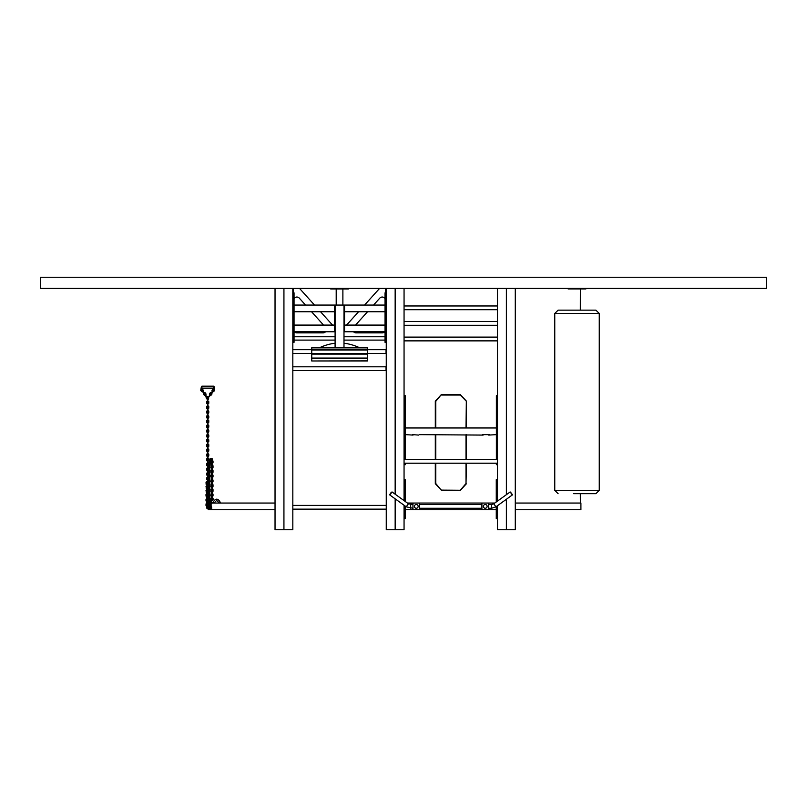 <?xml version="1.0" encoding="UTF-8"?>
<svg xmlns="http://www.w3.org/2000/svg" width="807" height="807" viewBox="0 0 807 807"><rect width="100%" height="100%" fill="white"/><g stroke="black" fill="none" stroke-linecap="round" stroke-linejoin="round"><path stroke-width="1.21" d="M367.356 349.683L386.039 349.683L386.039 353.436L367.356 353.436L386.26 353.436M292.83 288.381L292.83 529.745L283.933 529.745L283.933 288.381M386.26 288.381L386.26 529.745L395.158 529.745L395.158 498.827L395.158 529.745L404.055 529.745L404.055 505.243M395.158 288.381L395.158 494.207L395.158 288.381M292.83 366.812L386.039 366.812L386.039 370.564L292.83 370.564L386.26 370.564M343.994 306.337L344.549 306.337L344.549 331.717L343.994 331.717M335.097 322.971L334.542 322.971L334.542 326.573L335.097 326.573M343.994 326.573L344.549 326.573M334.542 326.573L334.542 331.717L335.097 331.717M334.542 322.971L334.542 316.919L335.097 316.919M335.097 306.337L334.542 306.337L334.542 316.919M294.051 293.94L292.941 293.94L292.941 292.83L294.051 292.83L294.051 342.329L292.941 342.329L292.941 341.21L294.051 341.21M292.941 293.94L292.941 341.21M294.051 325.09L334.542 325.09M344.549 325.09L385.04 325.09M294.051 331.758L335.097 331.758M343.994 331.758L385.04 331.758M311.744 360.87L311.744 347.797L367.356 347.797L367.356 360.981L311.744 360.981L367.356 360.87M359.69 347.797A51.355 51.355 0 0 0 345.144 343.368L343.994 343.368M319.401 347.797A51.355 51.355 0 0 1 333.947 343.368L335.097 343.368M294.051 305.066L343.994 305.066L343.994 347.797M335.097 305.066L335.097 347.797M344.549 311.744L385.04 311.744M294.051 311.744L334.542 311.744M343.994 305.066L385.04 305.066M386.15 293.94L386.15 292.83L385.04 292.83L385.04 293.94L386.15 293.94L386.15 342.329L385.04 342.329L385.04 293.94M405.386 396.822L404.277 396.822L404.277 395.712L405.386 395.712L405.386 459.465M405.386 463.208L405.386 464.671L404.277 464.671L404.277 463.208M404.277 396.822L404.277 459.465M435.306 401.341L435.306 427.972M435.306 483.524L435.306 463.208M466.012 463.208L466.012 483.524L460.252 490.252L441.187 490.111L435.76 483.524L435.76 463.208M435.76 427.972L435.76 401.341L441.318 394.603L460.252 394.603L466.335 401.039L466.012 427.972M460.252 490.252L441.51 490.252L435.427 483.817M466.456 401.341L466.456 427.972L466.456 401.341L460.252 395.047L441.51 395.047M466.012 483.524L466.456 463.208L466.012 483.524M460.575 490.111L466.335 483.817M466.456 434.64L466.456 459.465L466.456 434.64M441.318 394.603L435.427 401.039M435.306 434.64L435.306 459.465M482.586 434.64L489.254 434.64M419.186 434.64L483.141 435.084M488.699 435.084L496.376 434.64M497.485 464.671L496.376 464.671L496.376 463.208M496.376 459.465L496.376 395.712L497.485 395.712M418.631 435.084L412.508 434.64M405.386 434.64L413.063 435.084M405.386 427.972L496.376 427.972M404.055 288.381L404.055 500.622M497.485 288.381L497.485 501.107M497.485 505.727L497.485 529.745L515.28 529.745L515.28 288.381M506.382 288.381L506.382 494.681M506.382 499.301L506.382 529.745M412.952 503.043L412.952 509.721L419.63 509.721L419.63 503.043L407.414 503.043M481.91 509.721L488.588 509.721L488.588 503.043L481.91 503.043L481.91 509.721L419.63 509.721M414.546 505.686A1.876 1.876 0 0 0 416.563 508.239A1.876 1.876 0 0 0 417.764 505.222A1.876 1.876 0 0 0 414.546 505.686M487.125 506.382A1.876 1.876 0 0 1 484.311 508.007A1.876 1.876 0 0 1 484.311 504.758A1.876 1.876 0 0 1 487.125 506.382M481.91 503.043L419.63 503.043M412.952 509.721L405.275 509.721M496.265 509.721L488.588 509.721M494.792 503.043L488.588 503.043M405.275 480.801L404.166 480.801L404.166 479.691L405.275 479.691L405.275 501.51M405.275 506.13L405.275 518.619L404.166 518.619L404.166 505.323M404.166 480.801L404.166 500.703M496.265 517.509L497.374 517.509L497.374 518.619L496.265 518.619L496.265 506.604M496.265 501.984L496.265 479.691L497.374 479.691L497.374 501.177M497.374 517.509L497.374 505.807M496.265 479.691L497.374 479.691M380.087 288.381A1.11 1.11 0 0 0 379.26 288.755L364.572 305.066M358.56 311.744L347.817 323.688A11.127 11.127 0 0 1 346.294 325.09M332.797 325.09A11.127 11.127 0 0 1 331.274 323.688L320.53 311.744M314.518 305.066L299.841 288.755A1.11 1.11 0 0 0 299.014 288.381M294.051 298.54A3.339 3.339 0 0 1 299.316 298.146L305.54 305.066M311.552 311.744L323.557 325.09M325.564 331.758A3.339 3.339 0 0 1 323.072 332.867L296.835 332.867A3.339 3.339 0 0 1 294.343 331.758M384.747 331.758A3.339 3.339 0 0 1 382.256 332.867L356.018 332.867A3.339 3.339 0 0 1 353.527 331.758M355.534 325.09L367.548 311.744M373.55 305.066L379.774 298.146A3.339 3.339 0 0 1 385.04 298.54M293.385 292.83L293.385 288.381M385.706 292.83L385.706 288.381M385.04 340.1L343.994 340.1M335.097 340.1L294.051 340.1M385.04 336.761L343.994 336.761M335.097 336.761L294.051 336.761M348.442 288.381L348.442 288.936L330.648 288.936L330.648 288.381M342.884 288.936L342.884 305.066M207.349 503.598L207.349 501.399M207.5 489.082L207.228 487.589M206.289 490.252L206.289 491.927L206.41 490.263M207.974 490.273L208.115 491.382M206.289 486.328L206.289 488.003L206.41 486.349M208.115 487.166L207.843 488.003L208.115 487.166M207.036 486.692L206.945 484.987L207.409 485.35M206.007 484.039L206.289 482.374L206.007 484.039L206.925 484.957L206.007 484.039M206.007 482.374L207.409 481.486M208.115 482.425L208.115 484.039L207.197 484.957L208.115 484.039M207.5 493.652L207.228 493.047M207.349 498.756L207.349 496.557M206.794 496.366L207.308 495.952L206.794 496.113M207.974 400.968L207.409 401.604L207.974 398.668L206.31 397.69L206.612 397.024M207.974 399.314L207.409 399.314L207.974 398.668M207.974 405.81L207.409 406.446L207.974 405.81L207.692 403.238L207.409 405.81M207.974 403.52L207.409 403.52M207.974 410.551L207.409 411.197L207.974 410.551L207.692 407.979L207.409 410.551M207.974 408.261L207.409 408.261M207.974 409.058L207.974 410.329M207.974 415.403L207.409 416.039L207.974 415.403L207.974 413.103L207.409 413.204M207.974 413.739L207.409 413.739L207.974 413.103M207.974 434.398L207.409 435.034L207.974 434.398L207.974 432.098L207.409 432.199M207.974 432.734L207.409 432.734L207.974 432.098M207.974 429.556L207.409 430.192L207.974 429.556L207.974 427.256L207.409 427.458M207.974 427.892L207.409 427.892L207.974 427.256M207.974 424.805L207.409 425.45L207.974 424.805L207.974 422.515L207.409 422.616M207.974 423.15L207.409 423.15L207.974 422.515M207.974 419.963L207.409 420.598L207.974 419.963L207.974 417.673L207.409 418.046M207.974 418.308L207.409 418.308L207.974 417.673M207.974 458.154L207.409 458.79L207.974 458.154L207.974 455.854L207.409 456.237M207.974 456.5L207.409 456.5L207.974 455.854M207.974 462.996L207.409 463.632L207.974 462.996L207.974 460.696L207.409 460.807M207.974 461.342L207.409 461.342L207.974 460.696M207.974 467.737L207.409 468.383L207.974 467.737L207.974 465.447L207.409 465.649M207.974 466.083L207.409 466.083L207.974 465.447M207.974 472.579L207.409 473.225L207.974 472.579L207.974 470.289L207.409 470.39M207.974 470.925L207.409 470.925L207.974 470.289M207.974 453.584L207.409 454.23L207.974 453.584L207.692 451.012L207.409 453.584M207.974 451.295L207.409 451.295M207.974 448.742L207.409 449.388L207.974 448.742L207.974 446.453L207.409 446.654M207.974 447.088L207.409 447.088L207.974 446.453M207.974 444.001L207.409 444.637L207.974 444.001L207.692 441.429L207.409 444.001M207.974 441.843L207.409 441.701M207.974 439.159L207.409 439.795L207.974 439.159L207.692 436.587L207.409 439.159M207.974 436.859L207.409 436.859M207.974 477.149L207.409 477.794L207.974 477.149L207.692 474.577L207.409 477.149M207.974 474.859L207.409 474.859M207.974 481.991L207.409 482.636L207.974 481.991L207.692 479.419L207.409 481.991M207.974 479.701L207.409 479.701M207.974 486.742L207.409 487.378L207.974 486.742L207.974 484.442L207.409 484.644M207.974 485.078L207.409 485.078L207.974 484.442M207.974 491.584L207.409 492.22L207.974 491.584L207.692 489.012L207.409 491.584M207.974 489.284L207.409 489.284M207.974 505.737L207.409 506.372L207.974 505.737L207.692 503.165L207.409 505.737M207.974 503.437L207.409 503.437M207.974 504.234L207.974 505.505M207.974 500.996L207.409 501.631L207.974 499.331M207.873 499.331L207.409 498.797M207.974 498.776L207.409 498.696L207.974 498.696M207.873 498.776L207.974 500.764M207.974 496.144L207.409 496.789L207.974 496.144L207.974 493.854L207.409 494.237M207.974 494.489L207.409 494.489L207.974 493.854M210.193 507.754L211.101 508.037L210.193 508.319L209.467 507.704M208.529 507.754L207.893 508.319L208.347 507.704M206.612 396.499L206.915 397.407L206.158 396.822L206.612 396.499L205.291 394.623L204.353 395.269L204.807 394.946L203.596 393.766L203.899 393.1M205.291 394.623L205.856 395.309L205.835 394.189L204.625 393.019L205.079 392.686L204.121 392.938M203.909 392.575L203.818 393.423L203.909 392.575L202.577 390.709L202.426 391.445M202.95 391.224L202.123 391.022M203.243 391.637L203.828 392.464M201.831 388.934L201.276 389.569L201.558 386.361L201.276 388.934M202.991 391.829L201.7 391.627L200.721 390.295L201.276 387.279L201.831 387.279L201.831 388.692M213.552 389.569L214.107 388.934L213.552 389.569M214.107 386.634L213.593 386.482L214.107 387.279L213.593 386.795M212.18 391.667L211.979 390.386L212.433 390.719L211.979 390.386L212.957 389.055L214.46 389.014L214.662 390.295L213.673 391.627L212.392 391.829M211.111 393.1L211.928 392.898L211.111 393.1M212.887 391.546L212.433 391.224L213.26 391.022L211.928 392.898M210.092 394.623L208.468 397.407L209.689 395.087L209.326 394.028L210.304 392.686L211.585 392.495M211.807 392.656L212.009 393.937L211.555 393.604L212.009 393.937L211.03 395.269L209.749 395.47M209.729 395.148L210.546 394.946M210.345 506.524L210.899 506.524L210.345 506.524L210.899 506.524L210.627 503.306L210.345 506.524M210.345 505.616L210.345 504.597M210.345 502.065L210.899 502.065L210.345 502.065L210.899 502.065L210.627 498.857L210.345 502.065M210.345 501.167L210.345 499.896L209.669 499.614L210.345 499.331L209.477 498.776L210.829 498.776L211.394 499.684M211.495 499.896L210.899 499.896L211.777 499.614L211.252 498.776M207.823 498.776L209.739 499.331M208.478 499.331L208.478 498.776L209.306 499.331M209.931 499.331L209.991 498.776M211.444 499.331L211.484 498.776M212.241 459.213L212.08 458.679M211.565 458.911L210.667 459.233L210.667 458.679M210.143 458.679L210.435 459.233M275.036 503.043L211.777 503.043M211.212 503.043L210.224 503.043M209.669 503.043L208.781 503.043L209.467 503.043L209.467 507.512L208.347 508.047M209.467 508.047L209.467 507.512M209.467 509.046L208.347 509.046L208.347 509.721L209.467 509.721L209.679 508.319M208.347 507.512L208.347 503.921L209.467 503.921M275.036 509.721L209.467 509.721M213.593 388.137L213.593 386.18L201.911 386.18L201.911 388.137L213.552 388.137L213.552 388.692M206.673 483.121A0.978 0.978 0 0 1 206.572 483.06L206.925 484.402L206.289 482.374L206.925 482.021M206.39 481.638A0.978 0.978 0 0 1 207.409 481.325M275.036 288.381L275.036 529.745L283.933 529.745M577.015 310.15L558.101 310.15L554.762 313.489L599.258 313.489L595.919 310.15L577.015 310.15M580.314 310.15L580.364 288.926M573.656 493.672L595.919 493.672L599.258 490.343L554.762 490.343L558.101 493.672M580.314 493.672L580.364 503.043M568.118 288.381L568.118 288.926L585.912 288.926L585.912 288.381M515.28 509.721L580.909 509.721L580.909 503.043L515.28 503.043M40.35 277.255L40.35 288.381L766.65 288.381L766.65 277.255L40.35 277.255M311.744 347.857L367.356 347.857M311.744 358.348L367.356 358.348M311.744 358.066L367.356 358.066M311.744 354.102L367.356 354.102M311.744 353.759L367.356 353.759M311.744 350.026L367.356 350.026M311.744 349.774L367.356 349.774M343.994 316.919L344.549 316.919M344.549 322.971L343.994 322.971M385.04 341.21L386.15 341.21M405.386 463.561L404.277 463.561M435.76 434.64L435.76 459.465M466.012 434.64L466.012 459.465M496.376 463.561L497.485 463.561M496.376 396.822L497.485 396.822M405.275 517.509L404.166 517.509M496.265 480.801L497.374 480.801M491.513 508.188L491.513 504.506L488.588 504.506M512.425 494.62L510.438 492.078L512.425 494.62M512.374 494.923L495.942 506.836L493.753 503.79L491.513 504.506M510.155 491.957L512.344 495.004L510.155 491.957L493.753 503.79M391.768 492.078L389.781 494.62L391.768 492.078M406.234 506.756L408.453 503.79L412.952 504.506M408.453 503.79L392.051 491.957L389.831 494.923M410.692 508.188L410.692 504.506M207.349 503.306L206.673 503.326L207.228 503.326L206.945 501.672L207.591 501.308M206.572 490.414L206.925 492.008M206.572 487.842L206.925 486.127L206.572 487.842M207.974 404.156L207.409 404.156M207.974 408.897L207.409 408.897M207.974 451.93L207.409 451.93M207.974 442.347L207.409 442.347M207.974 437.495L207.409 437.495M207.974 475.494L207.409 475.494M207.974 480.336L207.409 480.336M207.974 489.93L207.409 489.93M207.974 504.072L207.409 504.072M207.863 500.754L208.781 501.672L208.347 503.326M213.593 387.279L214.107 388.934M210.345 504.224L210.899 504.224M210.345 505.878L210.899 505.878M210.345 499.775L210.899 499.775M210.345 501.429L210.899 501.429M208.226 499.331L208.478 498.776M208.892 499.059L209.417 498.141L210.284 498.413L209.154 498.413M210.274 499.896L209.154 499.967M209.457 499.331L209.417 500.249L208.892 499.331L208.912 500.814M208.388 467.182L209.376 464.882M208.337 466.113L209.074 467.566M209.074 468.08L209.689 467.182M209.759 467.182L209.074 464.63M208.781 464.802L208.337 465.528M209.497 469.523L209.043 470.36M209.497 467.858L209.043 467.021M209.295 467.354L209.154 469.876M209.83 469.523L209.83 467.858M208.388 472.024L208.993 472.942L209.074 472.408M209.074 472.922L209.81 472.024L209.366 469.654M208.781 469.654L208.337 470.37M208.337 470.864L208.842 472.024M209.497 474.365L209.043 475.212M209.043 474.798L209.316 472.065M209.497 472.71L209.043 471.863M209.83 474.365L209.83 472.71M208.388 476.594L208.993 477.512L209.074 476.977M209.074 477.492L209.689 476.594M209.759 476.594L209.81 474.879M209.074 474.042L209.074 474.556M209.81 474.94L209.154 474.022L208.912 474.556M208.781 474.213L208.337 474.94M208.842 474.94L208.781 473.265L207.863 472.347M208.337 475.706L208.842 476.594M209.497 478.934L209.043 479.772M209.497 477.27L209.316 476.634M209.154 479.287L209.154 474.577M209.83 478.934L209.83 477.27M208.388 481.436L208.993 482.354L209.074 481.819M209.074 482.334L209.81 481.436L209.366 479.065M208.781 479.055L208.337 479.782M208.337 480.276L208.842 481.436M209.497 483.776L209.043 484.624M209.497 482.112L209.316 481.476M209.154 484.139L209.013 479.419M209.83 483.776L209.83 482.112M208.388 486.177L208.993 487.095L209.074 486.56M209.074 487.075L209.689 486.177M209.759 486.177L209.376 483.877M209.074 483.625L209.316 486.218M208.781 483.807L208.337 484.523M208.337 485.118L208.842 486.177M209.497 488.517L209.043 489.365M209.497 486.863L209.043 486.016M209.83 488.517L209.83 486.863M208.388 491.029L208.993 491.937L209.074 491.402M209.074 491.927L209.689 491.029M209.759 491.029L209.366 488.649M208.781 488.649L208.337 489.365M208.337 489.859L208.842 491.029M209.497 493.359L209.043 494.207M209.043 493.793L209.316 491.07M209.497 491.705L209.043 490.858M209.295 491.191L209.013 489.002M209.83 493.359L209.83 491.705M208.993 506.09L208.337 504.113M209.295 500.602L209.497 501.117L209.074 500.814M208.388 500.431L209.376 501.076L209.154 503.134M209.074 501.329L209.689 500.431M208.842 498.776L208.781 496.83L207.863 495.912M208.337 499.331L208.842 500.431M209.497 496.265L209.043 495.427M209.295 495.76L209.83 497.929M209.921 498.141L209.83 496.265M208.388 495.589L208.993 496.507L209.074 495.972M209.074 496.487L209.81 493.874M209.074 493.037L209.074 493.551M209.81 493.934L209.154 493.016L208.912 493.551M208.781 493.208L208.337 493.934M208.842 493.934L208.781 492.26L207.863 491.342M208.337 494.701L208.842 495.589M210.163 458.558L210.879 458.679M209.901 459.133L209.558 460.363L210.072 460.101M210.435 459.687L210.566 461.09L209.951 461.211M210.395 459.001L210.032 460.918M210.93 458.83L210.93 459.819M209.951 463.026L210.566 462.663M209.78 463.026L209.104 462.663M209.164 461.009L209.669 462.381M209.608 461.009L210.163 460.363M209.104 462.32L209.951 460.091L210.617 461.009L210.123 462.663M212.836 462.704L212.14 460.686M212.665 462.704L212.14 463.067M212.039 465.952L211.797 465.155M211.515 465.044L212.08 465.962L211.817 462.744L212.342 462.744M212.342 465.679L212.019 465.044M212.554 465.044L212.554 463.379L212.019 463.379M212.039 462.472L211.959 463.016M211.797 465.175L211.363 467.445L211.969 467.808M212.836 467.445L212.14 465.427M212.665 467.445L212.14 467.808M211.515 468.282L211.948 470.178M212.342 470.42L212.019 469.785M212.554 469.785L212.554 468.131L212.019 468.131M212.342 467.485L211.817 467.485L212.08 470.148M212.554 468.131L212.08 467.213L211.959 467.767M212.039 467.213L211.515 468.131M211.888 470.269L211.363 472.297L211.969 472.65M212.836 472.297L212.14 470.269M212.665 472.297L212.14 472.65M212.039 475.545L211.959 474.99M211.515 474.627L212.08 475.545L211.817 472.337L212.342 472.337M212.342 475.273L212.019 474.627M212.554 474.627L212.554 472.973L212.019 472.973M212.039 472.055L211.959 472.609M212.836 476.856L212.473 475.202M212.665 476.856L212.14 477.219M211.515 477.694L212.08 479.56M212.342 479.832L212.019 479.197M212.554 479.197L212.554 477.542L212.019 477.542M212.342 476.897L211.817 476.897L211.928 479.62M212.554 477.542L212.08 476.624L211.959 477.179M212.039 476.624L211.515 477.542M212.836 481.698L212.14 479.681M212.665 481.698L212.14 482.061M212.039 484.957L211.797 484.15M211.515 484.039L212.08 484.957L211.817 481.739L212.342 481.739M212.342 484.674L212.019 484.039M212.554 484.039L212.554 482.384L212.019 482.384M212.039 481.466L211.959 482.021M211.797 484.18L211.969 486.803M212.836 486.45L212.14 484.432M212.665 486.45L212.14 486.803M211.515 487.277L212.08 489.143M212.342 489.425L212.019 488.78M212.554 488.78L212.554 487.125L212.019 487.125M212.342 486.49L211.817 486.49L211.928 489.203M212.554 487.125L212.08 486.207L211.959 486.762M212.039 486.218L211.515 487.125M212.836 491.292L212.14 489.274M212.665 491.292L212.14 491.655M212.039 494.54L211.959 493.985M211.515 493.632L212.08 494.54L211.817 491.332L212.342 491.332M212.342 494.267L212.019 493.632M212.554 493.632L212.554 491.967L212.019 491.967M212.039 491.06L211.959 491.604M211.989 499.109L211.515 498.191L212.08 499.109L211.817 495.891L212.342 495.891M212.342 498.827L212.019 498.191M212.554 498.191L212.554 496.537L212.019 496.537M212.039 495.619L211.959 496.174M211.989 493.834L211.888 493.279L211.363 494.197L211.969 496.214M211.999 496.769L211 495.851L211 494.197L211.999 493.279M212.836 495.851L212.473 494.207M212.665 495.851L212.14 496.214M212.07 458.739L211.535 458.82L212.07 458.739M211.969 463.067L211.807 458.759M211.918 460.847L212.433 460.817M211.252 458.638L212.07 458.648L212.433 459.839L212.372 461.1L211.666 461.19M211.716 459.819L211.323 460.343M211.716 459.001L211.838 460.131M213.058 499.059L212.493 498.696M213.391 499.331L212.715 500.249L211.767 499.684M311.744 349.683L292.83 349.683M311.744 353.436L292.83 353.436L311.744 353.436M386.26 505.404L292.83 505.404M386.26 509.146L292.83 509.146L386.26 509.146M311.744 347.797L367.356 347.797M404.055 305.974L497.485 305.974L404.055 305.974M404.055 321.539L497.485 321.539L404.055 321.539M497.485 337.114L404.055 337.114L497.485 337.114M404.055 309.717L497.485 309.717M404.055 325.292L497.485 325.292M404.055 463.208L497.485 463.208M404.055 459.465L497.485 459.465M404.055 340.867L497.485 340.867M488.588 508.259L491.513 508.259L495.942 506.836M419.63 508.259L481.91 508.259M419.63 504.506L481.91 504.506M392.051 491.957C390.8 492.663 390.063 493.672 389.852 495.004L406.254 506.836L412.952 508.259M336.206 305.066L336.206 288.936M206.925 503.548L206.925 505.928M206.925 502.993L206.007 503.911L206.007 505.565L206.925 506.483M208.115 505.434L208.115 504.204M207.197 502.993L208.115 503.911L207.197 502.993M207.974 506.231L208.226 506.776M206.673 506.907L207.409 505.243M207.712 507.825L207.228 506.786M207.5 487.731L206.945 487.69L207.5 487.731M206.027 491.927L206.925 492.563M206.925 489.607L206.007 490.414L206.925 489.607M208.115 490.414L207.197 489.607M207.197 492.563L208.115 491.766L207.197 492.563M206.945 485.693L206.007 486.49L206.834 485.693M206.027 488.003L206.925 488.639M208.095 486.328L207.197 485.693M207.197 488.639L208.115 487.842L207.197 488.639M207.197 484.402L207.56 482.879M206.945 486.742L207.5 486.833M206.945 491.665L207.5 491.624L206.945 491.634M206.925 498.897L206.925 501.278M206.925 498.343L206.007 499.261L206.007 500.915L206.925 501.833M208.115 500.794L208.115 499.362M207.197 498.343L208.115 499.261L207.197 498.343M208.115 500.915L207.197 501.833M206.925 494.055L206.925 496.436M206.925 493.501L206.007 494.419L206.007 496.073L206.925 496.991M208.115 495.942L208.115 494.802M207.197 493.501L208.115 494.419L207.197 493.501M208.115 496.073L207.197 496.991M207.409 399.314L207.409 400.968M207.863 401.291L207.863 403.661M207.863 400.726L208.781 401.644L208.781 403.308L207.863 404.226M207.591 403.661L207.591 401.291M207.591 404.226L206.673 403.308L206.673 401.644L207.591 400.726M207.863 406.133L207.863 408.513M207.863 405.578L208.781 406.496L208.781 408.15L207.863 409.068M207.591 408.513L207.591 406.133M207.591 409.068L206.673 408.15L206.673 406.496L207.591 405.578M207.409 410.339L207.409 409.048M207.863 410.874L207.863 413.255M207.863 410.319L208.781 411.237L208.781 412.891L207.863 413.809M207.591 413.255L207.591 410.874M207.591 413.809L206.673 412.891L206.673 411.237L207.591 410.319M207.409 413.739L207.409 415.403M207.863 415.716L207.863 418.097M207.863 415.161L208.781 416.079L208.781 417.733L207.863 418.651M207.591 418.097L207.591 415.716M207.591 418.651L206.673 417.733L206.673 416.079L207.591 415.161M207.863 434.711L207.863 437.091M207.863 434.156L208.781 435.074L208.781 436.728L207.863 437.646M207.591 437.091L207.591 434.711M207.591 437.646L206.673 436.728L206.673 435.074L207.591 434.156M207.409 432.734L207.409 434.398M207.863 429.869L207.863 432.249M207.863 429.314L208.781 430.232L208.781 431.886L207.863 432.804M207.591 432.249L207.591 429.869M207.591 432.804L206.673 431.886L206.673 430.232L207.591 429.314M207.409 427.892L207.409 429.556M207.863 425.128L207.863 427.508M207.863 424.573L208.781 425.491L208.781 427.145L207.863 428.063M207.591 427.508L207.591 425.128M207.591 428.063L206.673 427.145L206.673 425.491L207.591 424.573M207.409 423.15L207.409 424.805M207.409 424.583L207.409 423.201M207.863 420.286L207.863 422.666M207.863 419.731L208.781 420.639L208.781 422.303L207.863 423.221M207.591 422.666L207.591 420.286M207.591 423.221L206.673 422.303L206.673 420.639L207.591 419.731M207.409 418.308L207.409 419.963M207.409 419.741L207.409 418.631M207.409 456.5L207.409 458.154M207.863 458.477L207.863 460.847M207.863 457.912L208.781 458.83L208.781 460.494L207.863 461.402M207.591 460.847L207.591 458.477M207.591 461.402L206.673 460.494L206.673 458.83L207.591 457.912M207.409 461.342L207.409 462.996M207.863 463.319L207.863 465.689M207.863 462.764L208.781 463.672L208.781 465.336L207.863 466.254M207.591 465.689L207.591 463.319M207.591 466.254L206.673 465.336L206.673 463.672L207.591 462.764M207.409 466.083L207.409 467.737M207.409 467.515L207.409 466.234M207.863 468.06L207.863 470.441M207.863 467.505L208.781 468.423L208.781 470.078L207.863 470.995M207.591 470.441L207.591 468.06M207.591 470.995L206.673 470.078L206.673 468.423L207.591 467.505M207.409 470.925L207.409 472.579M207.863 472.902L207.863 475.283M207.591 475.283L207.591 472.902M207.591 475.837L206.673 474.92L206.673 473.265L207.591 472.347M207.863 475.837L208.781 474.92M207.863 453.907L207.863 456.288M207.863 453.352L208.781 454.27L208.781 455.925L207.863 456.843M207.591 456.288L207.591 453.907M207.591 456.843L206.673 455.925L206.673 454.27L207.591 453.352M207.409 453.363L207.409 451.981M207.863 449.065L207.863 451.446M207.863 448.51L208.781 449.428L208.781 451.083L207.863 452.001M207.591 451.446L207.591 449.065M207.591 452.001L206.673 451.083L206.673 449.428L207.591 448.51M207.409 447.088L207.409 448.742M207.863 444.324L207.863 446.695M207.863 443.759L208.781 444.677L208.781 446.342L207.863 447.249M207.591 446.695L207.591 444.324M207.591 447.249L206.673 446.342L206.673 444.677L207.591 443.759M207.409 443.779L207.409 442.397M207.863 439.472L207.863 441.853M207.863 438.917L208.781 439.835L208.781 441.49L207.863 442.407M207.591 441.853L207.591 439.472M207.591 442.407L206.673 441.49L206.673 439.835L207.591 438.917M207.863 477.472L207.863 479.852M207.863 476.917L208.781 477.835L208.781 479.489L207.863 480.407M207.591 479.852L207.591 477.472M207.591 480.407L206.673 479.489L206.673 477.835L207.591 476.917M207.863 482.314L207.863 484.694M207.863 481.759L208.781 482.677L208.781 484.331L207.863 485.249M207.591 484.694L207.591 482.314M207.591 485.249L206.673 484.331L206.673 482.677L207.591 481.759M207.409 485.078L207.409 486.742M207.863 487.055L207.863 489.435M207.863 486.5L208.781 487.418L208.781 489.072L207.863 489.99M207.591 489.435L207.591 487.055M207.591 489.99L206.673 489.072L206.673 487.418L207.591 486.5M207.863 491.897L207.863 494.277M207.591 494.277L207.591 491.897M207.591 494.832L206.673 493.914L206.673 492.26L207.591 491.342M207.863 494.832L208.781 493.914M208.226 508.067L207.228 508.067L207.591 506.05M208.781 508.067L207.863 508.985L206.673 508.067L206.673 506.413L207.591 505.495M207.863 506.05L208.226 507.754M208.781 506.413L207.863 505.495M207.863 501.308L207.863 503.689M207.591 504.244L206.673 503.326L206.673 501.672L207.591 500.754M207.863 504.244L208.781 503.326M207.409 499.331L207.409 500.996M207.409 500.774L207.409 499.382M207.863 496.466L207.863 498.847M207.591 498.847L207.591 496.466M207.591 499.402L206.673 498.484L206.673 496.83L207.591 495.912M207.409 494.489L207.409 496.144M208.529 508.319L210.193 508.319M206.834 396.862L208.317 398.275L207.51 398.86M206.501 396.408L207.782 396.61L208.761 397.942L208.347 399.384L207.066 399.193L206.088 397.851L206.279 396.57M207.066 399.193L208.347 399.384M205.2 395.47L206.158 396.822M203.798 392.495L205.079 392.686L206.057 394.028L205.805 395.349M205.634 395.47L204.353 395.269L203.374 393.937L203.576 392.656M202.496 391.546L203.455 392.898M203.394 392.827L202.779 391.94M201.468 389.297L202.88 391.224M201.145 388.853L202.426 389.055L203.404 390.386L203.203 391.667M202.658 391.385L201.276 389.438M213.552 387.279L213.552 388.934M214.238 388.853L214.107 387.279M212.503 391.224L213.916 389.297M212.725 391.385L214.107 389.438M212.433 391.224L211.474 392.575M211.555 392.464L212.14 391.637M211.263 392.938L209.901 394.895M211.484 393.1L210.072 395.016M210.183 395.47L209.225 396.822M210.859 506.14L211.212 508.158L210.224 508.158M210.899 499.896L211.777 502.055L211.777 503.709L210.859 504.627L211.777 508.158L210.859 509.076L209.669 508.158M210.224 507.754L210.587 506.14M209.669 507.754L210.587 505.586M210.859 501.692L210.859 504.072M210.587 504.072L210.587 501.692M210.587 504.627L209.669 503.709L209.669 502.055L210.587 501.137M209.931 498.776L209.306 498.776M210.032 498.141L210.546 499.059M210.546 499.331L210.032 500.249M211.444 498.776L210.829 498.776M210.435 463.309L210.052 464.903L208.892 465.508M209.81 463.581L209.084 464.983M208.771 463.622L209.336 462.875L209.87 463.299M208.367 462.956L209.719 462.391L210.415 463.44M208.7 465.468L208.206 463.591M209.255 465.548L209.255 466.95M209.154 468.1L209.81 467.182M209.81 465.528L209.154 464.61M208.337 467.182L208.993 468.1M208.135 468.191L208.932 470.441M208.135 467.858L208.932 466.95M209.154 472.388L209.013 470.007M209.255 470.431L209.255 471.792M209.154 472.942L209.81 472.024M209.81 470.37L209.154 469.452M208.337 472.024L208.993 472.942M208.135 473.033L208.932 475.283M208.135 472.71L208.932 471.792M209.255 475.273L209.255 476.362M209.154 477.512L209.81 476.594M208.337 476.594L208.993 477.512M208.135 477.603L208.932 479.852M208.135 477.27L208.932 476.352M209.255 479.842L209.255 481.204M209.154 482.354L209.81 481.436M209.81 479.782L209.154 478.864M208.337 481.436L208.993 482.354M208.135 482.445L208.932 484.694M208.135 482.112L208.932 481.204M209.255 484.684L209.255 485.955M209.154 487.095L209.81 486.177M209.81 484.523L209.154 483.605M208.337 486.177L208.993 487.095M208.135 487.186L208.932 489.435M209.154 488.881L209.154 486.5M208.135 486.863L208.932 485.945M209.255 489.425L209.255 490.797M209.154 491.937L209.81 491.029M209.81 489.365L209.154 488.447M208.337 491.029L208.993 491.937M208.135 492.028L208.932 494.277M208.135 491.705L208.932 490.787M208.135 506.594L208.166 507.754M208.135 505.858L208.932 504.94M208.337 503.518L208.993 502.6L209.81 503.518M208.135 501.44L208.932 503.689M209.941 501.399L209.154 500.199M208.135 501.117L208.932 500.199M208.337 498.776L208.993 497.858L209.81 498.696M209.154 501.349L209.81 500.431M208.337 500.431L208.993 501.349M208.135 496.598L208.932 498.847M208.135 496.265L208.932 495.357M209.941 497.929L209.154 498.847M209.154 495.952L209.154 493.571M209.255 494.267L209.255 495.357M209.154 496.507L209.81 495.589M208.337 495.589L208.993 496.507M210.213 460.736L210.445 459.264M209.941 463.026L210.062 461.059M211.938 460.131L211 461.049L211 462.704L211.999 463.622M212.14 463.622L213.028 462.704L213.028 461.049L212.14 460.131M211.515 463.379L211.989 462.472L212.554 463.379M211.515 464.963L211.515 463.531M211.999 464.872L211 465.79L211 467.445L211.999 468.363M212.14 468.363L213.028 467.445L213.028 465.79L212.14 464.872M211.999 469.714L211 470.632L211 472.297L211.999 473.205M212.14 473.205L213.028 472.297L213.028 470.632L212.14 469.714M211.515 472.973L211.989 472.055L212.554 472.973M211.515 474.375L211.515 473.124M211.999 474.284L211 475.202L211 476.856L211.999 477.774M211.989 474.839L211.969 477.219M212.14 477.774L213.028 476.856L213.028 475.202L212.14 474.284M211.999 479.126L211 480.044L211 481.698L211.999 482.616M211.888 479.681L211.969 482.061M212.14 482.616L213.028 481.698L213.028 480.044L212.14 479.126M211.515 482.384L211.989 481.466L212.554 482.384M211.515 483.958L211.515 482.536M211.999 483.867L211 484.785L211 486.45L211.999 487.367M212.14 487.367L213.028 486.45L213.028 484.785L212.14 483.867M211.999 488.719L211 489.637L211 491.292L211.999 492.209M211.888 489.274L211.969 491.655M212.14 492.209L213.028 491.292L213.028 489.637L212.14 488.719M211.515 491.967L211.989 491.049L212.554 491.967M211.515 493.37L211.515 492.119M211.515 496.537L211.989 495.619L212.554 496.537M211.515 498.141L211.515 496.688M212.14 496.769L213.028 495.851L213.028 494.197L212.14 493.279M211.192 459.909L211.192 458.83M210.143 459.233L210.667 459.233M212.17 459.233L212.17 458.679M211.848 498.696L211.162 499.059M210.607 499.331L211.394 500.249L212.715 500.249L213.502 499.059L212.554 498.141M211.999 498.141L210.607 499.059M219.312 503.043L216.639 500.38L213.976 503.043M220.644 503.043C218.051 497.879 215.388 497.879 212.634 503.043M554.762 313.489L554.762 490.343M599.258 313.489L599.258 490.343"/></g></svg>
